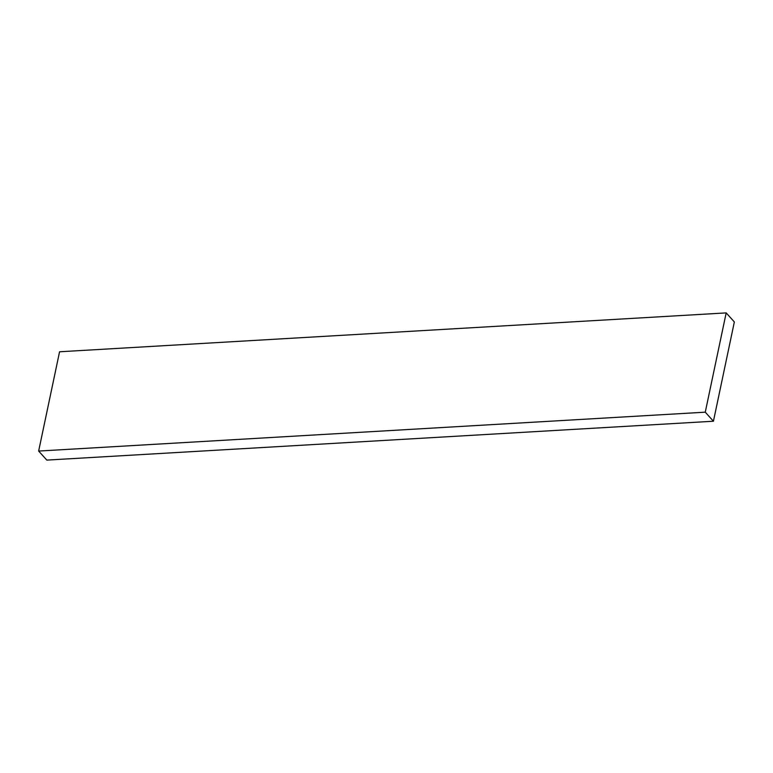 <?xml version="1.0" encoding="UTF-8"?>
<svg xmlns="http://www.w3.org/2000/svg" width="773" height="773" viewBox="0 0 773 773"><rect width="100%" height="100%" fill="white"/><g stroke="black" fill="none" stroke-linecap="round" stroke-linejoin="round"><path stroke-width="1.16" d="M726.185 312.901L734.35 321.945L713.431 421.227L705.266 412.173L726.185 312.901L59.569 351.773L38.65 451.055L705.266 412.173M38.65 451.055L46.815 460.099L713.431 421.227"/></g></svg>
